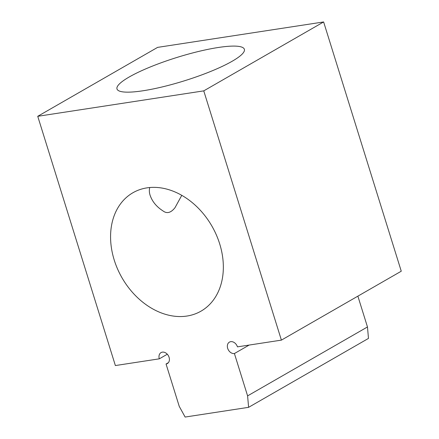 <?xml version="1.0" encoding="UTF-8"?>
<svg xmlns="http://www.w3.org/2000/svg" width="439" height="439" viewBox="0 0 439 439"><rect width="100%" height="100%" fill="white"/><g stroke="black" fill="none" stroke-linecap="round" stroke-linejoin="round"><path stroke-width="0.66" d="M181.773 195.333L175.002 207.691C170.936 212.816 166.952 213.903 163.05 210.95C156.602 206.846 152.289 201.622 150.105 195.278C149.244 192.644 149.117 190.06 149.737 187.524M232.198 61.235A66.712 12.259 162.7 0 1 162.628 86.834A66.712 12.259 162.7 0 1 116.988 88.963A66.712 12.259 162.7 0 1 177.038 57.421A66.712 12.259 162.7 0 1 244.38 49.289A66.712 12.259 162.7 0 1 232.198 61.235M167.303 354.235L159.319 358.828A6.322 4.802 60.1 0 1 161.047 352.594A6.322 4.802 60.1 0 1 168.362 355.683A6.322 4.802 60.1 0 1 167.352 363.558A6.322 4.802 60.1 0 1 166.052 364.013L168.4 362.658M166.052 364.013L179.238 406.349L185.126 417.05L248.606 407.326L368.475 338.409L367.47 326.956L247.596 395.879L248.606 407.326M249.154 345.065L234.41 353.538A6.322 4.802 60.1 0 1 227.995 349.192A6.322 4.802 60.1 0 1 229.41 342.124A6.322 4.802 60.1 0 1 237.444 346.859L281.394 340.126L401.262 271.209L323.625 21.95L203.756 90.868L37.738 116.302L115.375 365.555L159.319 358.828M247.596 395.879L234.41 353.538M357.873 296.155L367.47 326.956M114.222 260.031A68.292 51.851 60.1 0 1 132.918 192.748A68.292 51.851 60.1 0 1 219.692 243.875A68.292 51.851 60.1 0 1 201.002 311.158A68.292 51.851 60.1 0 1 114.222 260.031M281.394 340.126L203.756 90.868M37.738 116.302L157.606 47.379L323.625 21.95"/></g></svg>
